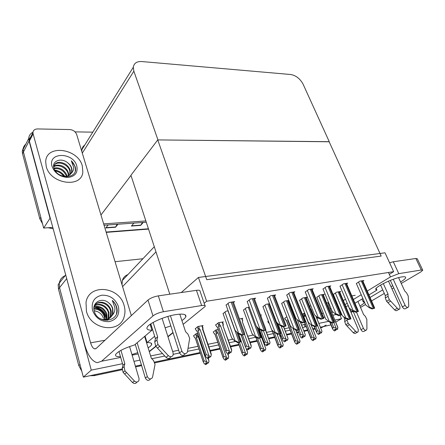 <?xml version="1.0" encoding="UTF-8"?>
<svg xmlns="http://www.w3.org/2000/svg" width="445" height="445" viewBox="0 0 445 445"><rect width="100%" height="100%" fill="white"/><g stroke="black" fill="none" stroke-linecap="round" stroke-linejoin="round"><path stroke-width="0.67" d="M173.061 332.765L167.982 336.815M155.9 346.449L149.314 351.7M316.417 317.185L316.885 316.896M322.008 313.725L323.22 312.974M330.157 308.685L330.93 308.207M343.318 300.542L345.515 299.185M330.98 324.917L320.472 327.22L323.376 326.608L326.107 325.078M314.971 328.377L312.841 328.822L314.971 328.377M307.551 329.934L303.879 330.707L307.551 329.934M298.295 331.881L296.72 332.215L298.295 331.881M291.347 333.344L286.625 334.34L291.347 333.344M280.951 335.536L279.977 335.736L280.951 335.536M274.515 336.887L268.658 338.117L274.515 336.887M262.889 339.335L262.572 339.401L262.889 339.335M257.021 340.57L249.945 342.055L257.021 340.57M238.82 344.397L230.427 346.166L238.82 344.397M219.874 348.385L210.062 350.449L219.874 348.385M200.122 352.54L154.599 362.119L200.122 352.54M141.415 364.894L135.38 366.163L141.415 364.894M122.102 369.751L94.245 375.636L95.503 374.551L122.097 368.955L83.354 377.11L59.541 287.654L59.268 283.148C59.98 279.343 62.167 276.751 65.827 275.372M340.091 315.377L341.487 318.726L335.714 322.124M115.066 261.704L142.912 258.734M122.514 363.71L91.258 370.134L66.094 276.351M91.258 370.134L83.354 377.11M302.645 327.581L306.171 326.458M151.778 358.726L164.8 356.039M173.283 354.287L179.569 352.991M187.579 351.339L198.943 348.991M208.872 346.939L218.679 344.914M229.225 342.739L235.372 341.471M248.733 338.712L255.808 337.249M261.354 336.103L261.671 336.042M267.439 334.846L273.297 333.639M285.395 331.141L290.118 330.168M139.986 360.122L133.956 361.362M341.487 318.726L334.874 320.083M328.571 321.379L318.915 323.359M127.882 274.615C125.09 275.65 123.243 277.602 122.336 280.472L122.03 284.761M301.716 325.217L305.237 324.099M304.28 324.694L305.209 327.047M150.616 355.961L162.475 353.547M172.649 351.478L178.69 350.248M188.074 348.34L198.047 346.31M207.976 344.291L217.772 342.294M228.318 340.152L232.93 339.212M247.815 336.181L253.405 335.046M260.436 333.617L260.748 333.55M266.516 332.376L272.373 331.186M284.466 328.727L289.189 327.765M328.61 302.606L326.624 302.967M328.299 302.962L328.66 302.733M310.849 305.854L309.509 306.099M260.714 315.377L261.421 314.893L260.492 315.066M242.074 318.809L242.781 318.303L239.443 318.915M222.645 322.38L223.357 321.857L218.317 322.775L215.708 324.972M292.309 309.242L291.759 309.57M312.134 289.5L313.208 288.777L308.641 289.523L305.253 291.987M293.75 292.532L294.84 291.781L290.073 292.554L286.747 295.046M274.554 295.697L275.666 294.913L270.682 295.725L267.417 298.25M254.495 299.007L255.619 298.183L250.407 299.034L247.214 301.593M329.751 286.597L330.807 285.907L326.43 286.619L322.998 289.05M346.661 283.815L347.695 283.148L343.49 283.832L340.019 286.23M362.892 281.14L363.91 280.5L359.872 281.157L356.367 283.526M233.508 302.472L234.643 301.61L229.192 302.5L226.077 305.092M202.375 326.107L203.092 325.562L197.83 326.524L195.305 328.738M304.697 313.096L302.322 314.148M286.836 316.762L284.7 318.364M218.234 329.528L215.842 329.984L213.344 332.048M268.38 321.045L267.884 321.59M306.21 297.905L307.245 297.216L302.817 297.978L299.596 300.292M323.315 294.94L324.333 294.279L320.077 295.007L316.812 297.293M339.746 292.092L340.748 291.453L336.659 292.154L333.355 294.412M228.118 310.827L226.049 311.183L223.084 313.608M249.278 307.189L246.502 307.667L243.46 310.059M269.498 303.713L266.077 304.297L262.967 306.666M288.838 300.381L284.833 301.07L281.663 303.412M288.399 300.992L288.933 300.631M197.814 333.411L196.078 333.739L193.653 335.825M351.839 295.914L355.193 295.308M393.647 271.661L385.014 252.81L198.42 277.458L206.647 301.226L393.647 271.661L389.297 274.337M206.647 301.226L204.172 303.229M198.42 277.458L181.237 292.543M169.818 294.201L130.93 175.269L157.753 139.914L329.128 141.682L381.17 256.064L206.753 279.716L157.753 139.914M42.542 223.802L39.839 218.873L40.812 217.316L23.424 152.001L23.134 149.442C23.262 147.312 24.141 145.576 25.782 144.236C24.141 145.576 23.262 147.312 23.134 149.442L23.424 152.001L43.671 228.051L50.029 218.256L29.059 140.993L28.747 138.401C28.942 135.575 30.349 133.506 32.98 132.193M145.865 220.942L103.652 223.88L145.865 220.942M52.799 227.417L43.671 228.051M329.261 141.682L303.112 84.222C300.147 78.726 296.02 75.489 290.73 74.51L141.733 61.544C136.799 61.315 133.989 63.212 133.305 67.245L133.856 71.194L157.953 139.914L329.166 141.771M130.986 175.441L100.971 214.991M50.307 218.239L50.029 218.256M75.027 131.865L92.788 132.165M84.711 145.103C83.12 146.205 82.175 147.723 81.869 149.659L81.847 151.634M81.78 371.191L78.776 365.568L79.983 364.444L59.541 287.654L59.268 283.148L65.71 274.943M78.776 365.568L58.456 289.016L58.189 284.522L59.268 283.148M324.016 326.469L320.712 327.809M315.21 328.972L313.08 329.422M307.784 330.54L304.119 331.314M298.534 332.493L296.96 332.827M291.586 333.961L286.858 334.957M281.184 336.159L280.216 336.364M274.754 337.516L268.897 338.751M263.123 339.969L262.806 340.036M257.26 341.209L250.179 342.706M239.054 345.053L230.66 346.827M220.103 349.058L210.29 351.127M200.356 353.23L154.86 362.836M141.638 365.629L135.597 366.903M94.245 375.636L89.879 375.736M39.839 218.873L22.545 153.72L22.256 151.167L23.507 147.445M146.288 222.233L104.058 225.226M53.172 228.786L48.132 227.74M117.964 224.241L115.528 227.234L105.776 227.951L108.163 224.936M143.229 222.45L140.681 225.381L131.392 226.066L133.9 223.112M142.361 222.511L140.681 225.381M117.13 224.302L115.528 227.234M204.166 360.923L206.669 361.746L208.46 362.864L207.298 363.504L206.235 362.664L205.379 363.237L206.441 364.077L205.584 364.65L204.105 363.47L203.187 361.735L204.166 360.923L196.356 337.521L196.429 336.414C196.534 335.569 196.929 335.463 197.608 336.081L196.779 333.605M206.441 364.077L205.584 364.65M193.586 335.619L193.903 336.57L195.405 338.228L203.187 361.585M206.669 361.746L198.292 336.726L197.608 336.081M208.082 358.498L209 361.229L208.46 362.864M206.213 362.681L206.736 364.01L205.79 364.544M208.16 362.931L207.298 363.504M196.356 337.521L198.292 336.726M206.736 364.01L206.986 363.259M209 361.229L208.349 358.32M206.085 362.764L206.519 364.06M205.807 364.6L206.664 364.027M207.954 358.548L208.928 357.925L207.937 358.492M208.377 356.534L208.85 357.941M209.517 357.385L210.724 356.706L209.517 357.385L208.416 356.506L207.52 357.118L208.699 357.975L207.726 358.598L206.185 357.368L205.24 355.555L206.263 354.693L198.12 330.463L200.128 329.628L199.421 328.961L198.559 326.391M208.622 357.991L207.726 358.598M208.699 357.975L208.243 356.623M208.928 357.925L209.195 357.129M201.863 325.784L202.731 328.343L202.976 327.904L202.953 329.333M202.731 328.343L202.536 329.178L202.959 329.489L211.169 353.708L211.286 355.021L210.724 356.706M202.536 329.178L211.286 355.021M198.12 330.463L198.192 329.306C198.303 328.427 198.715 328.315 199.421 328.961M206.263 354.693L208.866 355.544L200.128 329.628M210.418 356.773L208.866 355.544M197.235 331.531L205.24 355.399M195.227 328.521L195.561 329.506L197.129 331.208M223.996 356.556L226.477 357.357L228.218 358.459L227.05 359.093L226.01 358.264L225.137 358.837L226.171 359.66L225.292 360.228L223.846 359.07L222.995 357.446L223.996 356.556L216.103 333.689L216.175 332.604C216.281 331.775 216.671 331.67 217.338 332.281L216.504 329.856M226.171 359.66L225.292 360.228M213.277 331.853L213.594 332.777L215.124 334.39L222.995 357.218M226.477 357.357L218.006 332.91L217.338 332.281M227.612 353.703L228.708 356.862L228.218 358.459M225.932 358.314L226.455 359.599L225.493 360.133M227.929 358.52L227.05 359.093M216.103 333.689L218.006 332.91M226.455 359.599L226.7 358.815M228.708 356.862L228.007 354.02M225.81 358.397L226.244 359.643M225.509 360.177L226.383 359.61M243.02 352.373L245.473 353.152L247.17 354.231L245.996 354.86L244.984 354.048L244.088 354.615L245.1 355.422L244.205 355.983L242.798 354.854L241.997 353.03L243.02 352.373L239.443 342.327M245.1 355.422L244.205 355.983M238.275 342.572L241.997 353.03M245.473 353.152L238.537 333.744M246.13 348.524L247.62 352.674L247.17 354.231M244.856 354.125L245.373 355.36L244.394 355.894M246.892 354.292L245.996 354.86M245.373 355.36L245.612 354.548M247.62 352.674L246.508 348.886M244.739 354.203L245.167 355.405M244.411 355.939L245.301 355.377M261.287 348.352L263.718 349.108L265.37 350.171L264.191 350.793L263.201 349.993L262.294 350.56L263.279 351.35L262.372 351.912L260.993 350.799L260.247 349.002L261.287 348.352L257.516 338.083M263.279 351.35L262.372 351.912M255.953 337.277L260.247 349.002M263.718 349.108L259.669 338.117M258.128 327.937L265.782 348.652L265.37 350.171M263.028 350.104L263.54 351.294L262.55 351.828M265.103 350.226L264.191 350.793M263.54 351.294L263.774 350.454M265.782 348.652L258.45 328.243M262.917 350.171L263.345 351.339M262.567 351.867L263.473 351.311M228.368 354.087L229.359 353.469L228.352 354.036M228.813 352.134L229.286 353.486M229.982 352.93L231.2 352.262L229.982 352.93L228.908 352.073L227.99 352.674L229.142 353.519L228.152 354.137L226.65 352.935L225.765 351.239L226.816 350.298L218.578 326.63L220.559 325.818L219.869 325.161L218.996 322.653M229.064 353.536L228.152 354.137M229.142 353.519L228.686 352.218M229.359 353.469L229.62 352.64M222.161 322.074L223.04 324.572L223.245 324.116L223.218 325.512M223.04 324.572L222.862 325.384L231.556 349.386L231.712 350.621L231.2 352.262M222.862 325.384L231.712 350.621M218.578 326.63L218.662 325.501C218.773 324.644 219.179 324.527 219.869 325.161M226.816 350.298L229.398 351.116L220.559 325.818M230.905 352.329L229.398 351.116M217.683 327.715L225.765 350.994M215.636 324.761L215.97 325.718L217.566 327.375M247.932 349.815L248.933 349.203L247.915 349.77M248.393 347.918L248.861 349.219M249.589 348.669L250.813 348.001L249.589 348.669L248.538 347.823L247.604 348.424L248.722 349.247L247.72 349.859L246.252 348.685L245.434 346.777L246.502 346.082L242.514 334.99M248.649 349.264L247.72 349.859M248.722 349.247L248.271 347.996M248.933 349.203L249.183 348.34M241.618 318.514L242.692 321.034M242.503 320.956L242.353 321.752L251.097 345.242L251.275 346.405L250.813 348.001M242.353 321.752L251.275 346.405M246.502 346.082L249.055 346.883L244.561 334.418M250.529 348.068L249.055 346.883M241.268 335.157L245.434 346.777M266.683 345.715L267.706 345.109L266.672 345.676M267.167 343.874L267.634 345.125M268.385 344.575L269.614 343.924L268.385 344.575L267.362 343.751L266.41 344.347L267.501 345.153L266.483 345.759L265.053 344.608L264.297 343.139L264.291 342.728L265.376 342.044L260.954 330.095M267.434 345.17L266.483 345.759M267.501 345.153L267.05 343.946M267.706 345.109L267.946 344.219M265.526 330.279L270.032 342.361L265.693 330.168M270.032 342.361L269.614 343.924M265.376 342.044L267.907 342.817L263.434 330.785M269.342 343.979L267.907 342.817M259.19 328.944L264.291 342.728M284.689 341.788L285.718 341.182L284.672 341.743M285.189 339.986L285.651 341.198M286.424 340.653L287.654 340.002L286.424 340.653L285.423 339.841L284.461 340.431L285.523 341.226L284.494 341.827L283.098 340.698L282.391 339.335L282.386 338.851L283.487 338.167L277.886 323.465M285.456 341.243L284.494 341.827M285.523 341.226L285.073 340.052M285.718 341.182L285.946 340.264M283.532 326.747L288.032 338.484L283.699 326.713M288.032 338.484L287.654 340.002M283.487 338.167L285.99 338.923L281.023 325.924M287.392 340.058L285.99 338.923M280.433 333.717L282.386 338.851M240.929 341.793L237.702 342.695L235.199 341.087C235.767 340.814 236.768 341.237 238.203 342.355L240.929 341.793L238.192 333.416M223.028 313.458L231.673 337.944L234.954 341.248M237.702 342.695L238.203 342.355M244.739 334.295L241.385 335.219L238.514 333.733L238.77 333.555C239.365 333.261 240.411 333.7 241.908 334.863L244.739 334.295L244.394 332.643L233.275 301.832M226.021 304.931L235.071 330.335L238.514 333.733M241.385 335.219L241.908 334.863M376.147 288.388L376.909 290.107L368.927 294.913M400.572 281.958C403.915 280 405.629 278.514 405.701 277.508C405.623 276.718 404.266 276.529 401.624 276.951C393.063 278.186 375.052 286.841 375.708 289.311L376.909 290.107M362.886 298.545L354.965 303.206M361.957 299.101L363.053 301.627L363.982 301.076M370.045 297.46L382.728 289.895M348.251 305.626L345.893 306.638M340.909 313.263L341.215 313.202M350.215 310.476L351.617 309.931M359.916 306.026C362.72 304.413 364.177 303.19 364.294 302.344L363.053 301.627M390.927 286.536L392.779 285.779M360.522 307.445L365.478 304.525M371.564 300.937L384.308 293.427M391.995 288.9L393.73 287.876M401.251 283.448L420.825 271.917L422.75 270.215L421.315 270.009L415.853 258.489L417.304 258.756L422.683 270.076M389.598 262.811L393.313 261.76L398.787 273.653L421.315 270.009M398.787 273.653L390.465 276.901L388.452 272.479M331.809 312.668L332.938 311.978M345.036 304.603L347.245 303.256M353.386 299.513L361.229 294.729M367.242 291.063L390.465 276.901M393.313 261.76L415.853 258.489M316.729 317.947L318.893 318.292M323.576 317.524L324.828 316.918M353.28 311.572L350.966 312.245M150.121 324.333L151.945 330.207L134.546 344.953C124.205 348.201 117.908 351.389 115.656 354.504C115.005 356.111 116.612 356.834 120.484 356.679M181.899 320.55C184.063 319.115 185.37 317.841 185.832 316.734C186.483 314.237 183.101 313.536 175.675 314.621C164.355 316.367 148.419 323.548 147.095 327.425C146.383 329.289 148.001 330.218 151.945 330.207M46.23 166.463C50.335 184.23 81.78 188.452 82.831 172.043L82.303 165.941C78.103 148.396 46.163 144.013 45.702 161.63L46.23 166.463L45.702 161.63C46.163 144.013 78.103 148.396 82.303 165.941L82.831 172.043C81.78 188.452 50.335 184.23 46.23 166.463M86.413 311.177C90.819 330.157 120.033 333.795 124.177 316.612C125.251 313.046 125.234 309.353 124.111 305.531C119.432 286.419 89.072 283.181 86.013 302.294L86.413 311.177L86.013 302.294C89.072 283.181 119.432 286.419 124.111 305.531C125.234 309.353 125.251 313.046 124.177 316.612C120.033 333.795 90.819 330.157 86.413 311.177M145.053 336.047L147.05 342.583L154.671 336.286M32.952 132.554L33.108 133.867L29.37 141.165L29.22 139.858L32.952 132.554C33.23 130.24 34.76 129.033 37.541 128.939L69.782 129.551C73.169 129.907 75.466 131.559 76.679 134.501L131.336 315.605M29.37 141.165L84.578 344.397C87.737 355.26 91.948 361.357 97.216 362.681L101.577 361.234L152.969 315.911L147.99 300.041L96.298 348.357L94.779 348.88C93.066 348.446 91.676 346.433 90.608 342.834L33.108 133.867M29.22 139.858C29.337 138.295 30.171 137.205 31.723 136.576M131.937 354.531L137.755 352.657M148.129 347.84C150.032 346.633 151.183 345.581 151.595 344.68C152.157 343.201 150.644 342.5 147.05 342.583M165.117 327.82L170.852 325.912M149.231 351.433L155.728 346.249M167.893 336.537L172.971 332.487M183.151 324.355L205.251 306.371C205.468 305.442 204.266 305.17 201.641 305.548L196.429 290.34C199.048 290.012 200.261 290.34 200.066 291.325L205.006 305.654M147.99 300.041C150.466 298.067 153.914 296.676 158.331 295.869L163.415 311.728L201.641 305.548M163.415 311.728C158.971 312.601 155.494 313.998 152.969 315.911M158.331 295.869L196.429 290.34M261.298 337.555L258.178 338.428L255.708 336.859C256.281 336.587 257.277 336.999 258.69 338.094L261.298 337.555L257.883 327.709M243.404 309.92L252.126 333.817L255.458 337.026M258.178 338.428L258.69 338.094M280.784 333.5L277.769 334.345L275.327 332.821C275.911 332.549 276.896 332.949 278.292 334.017L280.784 333.5L276.773 322.458M262.917 306.533L271.7 329.862L275.071 332.982M277.769 334.345L278.292 334.017M299.446 329.617L296.531 330.435L294.112 328.95C294.701 328.677 295.686 329.066 297.054 330.112L299.446 329.617L299.101 328.304L288.199 300.492M281.613 303.284L290.446 326.079L293.856 329.111M296.531 330.435L297.054 330.112M265.871 330.057L262.633 330.947L259.785 329.506L260.047 329.328C260.653 329.039 261.693 329.461 263.167 330.596L265.871 330.057L265.509 328.51L254.267 298.406M247.159 301.437L256.292 326.207L259.785 329.506M262.633 330.947L263.167 330.596M286.046 326.001L282.92 326.869L280.1 325.467L280.367 325.295C280.979 325 282.013 325.412 283.465 326.519L286.046 326.001L285.679 324.566L274.337 295.13M267.362 298.106L276.562 322.269L280.1 325.467M282.92 326.869L283.465 326.519M305.331 322.13L302.311 322.97L299.518 321.607L299.791 321.435C300.408 321.145 301.432 321.546 302.867 322.625L305.331 322.13L304.964 320.801L293.533 291.992M286.691 294.913L295.942 318.498L299.518 321.607M302.311 322.97L302.867 322.625M323.788 318.425L320.867 319.243L318.097 317.914L318.375 317.741C318.998 317.457 320.016 317.841 321.424 318.898L323.788 318.425L323.426 317.196L311.923 288.989M305.203 291.853L314.493 314.893L318.097 317.914M320.867 319.243L321.424 318.898M388.485 281.145L399.933 306.438L399.888 308.847C399.193 309.431 398.342 309.236 397.335 308.274L389.319 299.707L388.034 296.37L385.309 297.955L385.292 295.619L380.57 285.061M393.252 279.282L405.145 305.37L402.369 306.9L390.332 280.383M347.111 319.082L347.078 320.166L344.697 321.551L345.804 324.705L353.252 332.676L355.672 331.336C356.617 332.237 357.446 332.398 358.147 331.825L358.292 329.522L348.174 305.659M353.046 311.022L361.001 329.712C361.963 331.408 362.998 331.926 364.099 331.269L365.996 330.234M356.467 312.084L363.426 328.371L361.001 329.712M346.038 318.57L344.769 319.315L343.729 316.829M344.697 321.551L344.769 319.315M345.804 324.705L348.196 323.331L347.078 320.166M348.196 323.331L355.672 331.336M353.252 332.676C354.192 333.572 355.015 333.733 355.722 333.16L357.574 332.142M347.033 326.046L349.425 324.678M398.575 277.619L404.689 290.93L406.563 292.871L408.226 296.047L408.749 305.91L408.399 307.083C407.292 307.745 406.207 307.178 405.145 305.37M363.426 328.371C364.394 330.079 365.428 330.596 366.535 329.94L366.93 328.805L366.83 319.365L365.334 316.356L363.582 314.543L357.969 301.504M383.306 283.56L388.012 294.028L385.292 295.619M388.012 294.028L388.034 296.37M402.369 306.9C403.426 308.702 404.505 309.269 405.612 308.607L407.854 307.384M385.309 297.955L386.583 301.282L394.559 309.809C395.56 310.771 396.412 310.96 397.107 310.376L399.315 309.164M386.583 301.282L389.319 299.707M387.895 302.717L390.638 301.148M377.288 287.275L379.068 285.99M145.326 335.819L151.5 330.585M162.102 318.353L173.122 352.957L173.116 355.088C171.965 357.085 170.368 357.263 168.327 355.627L157.981 344.486L156.94 340.03L154.71 341.838L155.416 338.673L150.805 323.854M170.424 315.744L181.877 351.161L179.535 352.885L167.81 316.456M120.945 350.349L124.823 363.699L124.088 366.686L122.219 368.21L123.081 372.337L132.499 382.5L134.435 381.053C136.315 382.544 137.822 382.344 138.962 380.453L139.018 378.461L129.584 346.572M135.263 344.341L145.354 378.055C146.961 380.786 148.669 381.092 150.482 378.973M137.149 342.745L147.323 376.603L145.354 378.055M124.823 363.699L122.954 365.228L118.982 351.494M122.219 368.21L122.954 365.228M123.081 372.337L124.962 370.835L124.088 366.686M124.962 370.835L134.435 381.053M132.499 382.5C134.29 383.952 135.775 383.796 136.954 382.044M124.622 374.05L126.508 372.56M179.791 314.137L185.554 331.664L187.979 334.167L189.681 338.35L187.362 352.251C185.504 354.498 183.679 354.137 181.877 351.161M147.323 376.603C148.947 379.357 150.666 379.657 152.479 377.516L155.044 364.433L153.536 360.545L151.311 358.247L144.636 336.403M153.13 322.43L157.641 336.854L155.416 338.673M157.641 336.854L156.94 340.03M179.535 352.885C181.326 355.844 183.145 356.206 184.998 353.959L185.276 353.758M154.71 341.838L155.744 346.271L166.03 357.352C168.06 358.976 169.651 358.798 170.802 356.807M155.744 346.271L157.981 344.486M157.424 348.14L159.677 346.36M150.477 325.467L150.933 324.272M151.912 330.084L152.641 329.762M99.48 318.258C101.51 319.521 104.091 319.827 107.234 319.176C109.108 318.737 110.744 317.485 112.14 315.427C114.137 313.297 115.071 310.749 114.932 307.784L112.307 300.403C114.415 302.277 115.861 304.508 116.646 307.095L117.035 308.852C119.188 322.263 97.461 324.583 94.218 311.011C91.681 302.728 101.638 296.782 108.519 302.722C110.655 304.247 112.09 306.216 112.835 308.635L112.913 313.619L112.463 314.059L112.579 308.891C111.951 306.455 110.599 304.397 108.519 302.722M118.376 306.394C119.939 314.387 116.963 319.46 109.437 321.607C101.304 322.019 95.658 318.236 92.504 310.265C91.125 302.094 94.229 297.071 101.816 295.196C109.765 294.957 115.283 298.69 118.376 306.394M103.474 320.061C108.024 320.044 111.016 318.047 112.463 314.059M112.14 315.427L112.913 313.619M109.414 318.203L110.388 316.117L110.505 310.977C109.036 303.902 99.619 300.23 95.386 304.686M106.984 320.461L109.503 318.297M109.72 318.003L110.905 315.605C111.428 313.519 111.467 311.806 111.022 310.454C110.672 308.78 109.642 307.005 107.935 305.136C106.628 303.768 104.742 302.817 102.278 302.289C97.855 301.933 95.074 303.729 93.928 307.679M108.063 318.893L108.458 313.03C107.078 306.733 99.296 302.806 94.568 305.904M108.413 318.737L108.841 317.647L108.969 312.518L107.773 309.609C106.377 307.54 104.914 306.143 103.39 305.42C100.309 303.963 97.427 304.018 94.746 305.582M106.8 319.666L106.299 320.161L106.411 319.777M94.385 307.222C101.11 308.402 105.148 312.446 106.511 319.36L106.433 315.066C104.069 308.802 99.925 306.227 94.012 307.339M106.922 319.265L106.934 314.559C106.778 312.268 103.268 308.252 101.838 307.745C99.368 306.338 96.799 306.077 94.129 306.955M104.714 319.56L104.43 317.074C102.606 311.734 99.096 309.053 93.912 309.019M105.098 320.372L105.148 320.011M105.192 319.543L104.931 316.573C104.275 314.114 102.934 312.09 100.898 310.488C97.967 308.769 97.705 308.446 93.895 308.563M94.145 310.716L97.728 311.734L94.117 310.577M103.513 318.386C102.506 315.372 100.576 313.158 97.728 311.734M116.484 313.53C117.513 308.641 116.123 304.263 112.307 300.403M106.666 318.414C105.153 312.117 101.343 308.324 95.224 307.033M63.574 176.454C68.057 176.381 68.597 175.903 70.866 173.706C72.796 172.037 73.725 169.934 73.653 167.387L71.289 160.767L75.216 166.708L75.533 168.188C77.202 179.507 56.487 179.157 53.851 167.86C51.703 160.912 61.382 157.207 67.796 162.915C69.787 164.389 71.1 166.157 71.734 168.216L71.984 170.958L71.678 171.447L71.523 168.555C70.989 166.441 69.743 164.561 67.796 162.915M76.801 166.018C78.047 172.727 75.049 176.548 67.824 177.477C60.069 176.926 54.807 173.227 52.043 166.38C47.548 151.867 73.342 151.912 76.801 166.018M66.744 176.81L70.916 173.667M70.966 173.572L71.678 171.447M70.866 173.706L71.984 170.958M69.865 174.74L69.837 171.247C68.458 164.155 57.21 160.367 54.151 165.345M70.171 174.473L70.26 170.574C69.987 168.661 67.718 165.807 66.049 164.572C65.098 163.838 63.602 163.165 61.555 162.564C57.194 161.746 54.574 163.259 53.695 167.097M68.391 175.669L68.168 173.906C66.939 167.726 57.794 163.638 53.712 166.914M68.797 175.464L68.586 173.244L67.262 170.263C65.782 168.227 64.147 166.836 62.361 166.085C59.908 164.789 55.124 164.784 53.773 166.497M66.995 176.187L66.928 175.886C66.717 173.672 63.329 169.879 61.688 169.25C58.957 167.81 56.376 167.459 53.94 168.199M66.461 176.309C64.013 170.585 59.897 168.043 54.106 168.694M63.757 176.47C61.671 173.378 58.896 171.609 55.436 171.164M64.542 176.498C62.239 172.827 59.519 170.691 54.963 170.452M65.003 176.487C62.372 172.838 58.951 170.702 54.746 170.079M75.211 171.119L75.272 170.78C75.7 167.253 74.371 163.916 71.289 160.767M317.335 325.896L314.509 326.691L312.117 325.239C312.713 324.972 313.692 325.351 315.043 326.369L317.335 325.896L316.985 324.678L306.021 297.427M299.546 300.169L308.424 322.453L311.856 325.395M314.509 326.691L315.043 326.369M334.49 322.325L331.753 323.098L329.395 321.679C329.995 321.418 330.958 321.78 332.293 322.781L334.49 322.325L334.151 321.195L323.126 294.484M316.762 297.177L325.668 318.97L329.128 321.835M331.753 323.098L332.293 322.781M350.966 318.893L348.313 319.649L345.976 318.264C346.583 318.003 347.539 318.359 348.858 319.332L350.966 318.893L350.632 317.852L339.563 291.659M333.311 294.301L342.233 315.627L345.709 318.42M348.313 319.649L348.858 319.332M278.843 344.491L281.251 345.225L282.859 346.266L281.674 346.883L280.712 346.104L279.788 346.661L280.751 347.439L279.827 347.996L278.481 346.905L277.786 345.136L278.843 344.491L274.192 332.17M280.751 347.439L279.827 347.996M267.823 321.418L268.736 322.953M268.14 322.275L269.281 323.432M272.212 330.335L277.786 345.136M281.251 345.225L276.979 333.945M279.154 334.056L283.231 344.786L282.859 346.266M280.495 346.232L281.001 347.384L280.005 347.918M282.603 346.321L281.674 346.883M281.001 347.384L281.223 346.516M283.231 344.786L279.327 334.023M280.389 346.299L280.817 347.428M280.016 347.951L280.94 347.4M295.725 340.775L298.106 341.493L299.674 342.517L298.489 343.123L297.549 342.355L296.615 342.911L297.555 343.679L296.62 344.23L295.302 343.156L294.668 341.932L294.651 341.415L295.725 340.775L287.603 319.816L287.693 318.976M297.555 343.679L296.62 344.23M284.633 318.203L285.64 319.81M284.956 319.037L286.563 320.495L294.651 341.415M298.106 341.493L293.005 328.354M295.714 330.034L300.013 341.07L299.674 342.517M297.299 342.505L297.8 343.623L296.787 344.152M286.563 320.495L286.497 320.789M299.429 342.572L298.489 343.123M287.603 319.816L287.954 319.649M297.8 343.623L298.011 342.733M300.013 341.07L295.908 330.129M297.193 342.567L297.616 343.662M296.804 344.191L297.738 343.635M311.973 337.199L314.331 337.9L315.861 338.906L314.676 339.507L313.753 338.756L312.813 339.307L313.731 340.058L312.785 340.603L311.5 339.552L310.905 338.417L310.888 337.833L311.973 337.199L303.824 316.668L303.918 315.677L304.997 315.377L304.13 313.202M313.731 340.058L312.785 340.603M304.797 322.464L310.888 337.833M314.331 337.9L305.598 315.95L304.997 315.377M311.072 324.722L316.167 337.494L315.861 338.906M313.469 338.923L313.964 340.002L312.946 340.531M315.627 338.957L314.676 339.507M303.824 316.668L305.598 315.95M313.964 340.002L314.164 339.09M316.167 337.494L311.278 324.9M313.369 338.979L313.792 340.041M312.963 340.564L313.903 340.019M341.465 314.876L338.634 315.672L335.897 314.376L336.175 314.209C336.804 313.925 337.811 314.298 339.201 315.333L341.465 314.876L341.109 313.742L329.55 286.113M322.948 288.922L332.265 311.439L335.897 314.376M338.634 315.672L339.201 315.333M358.409 311.478L355.666 312.245L352.957 310.983L353.235 310.816C353.87 310.538 354.871 310.899 356.239 311.912L358.409 311.478L358.064 310.432L346.46 283.348M339.974 286.113L349.308 308.129L352.957 310.983M355.666 312.245L356.239 311.912M374.668 308.213L372.009 308.958L369.328 307.729L369.611 307.562C370.246 307.289 371.241 307.64 372.587 308.63L374.668 308.213L374.334 307.256L362.697 280.7M356.317 283.409L365.662 304.947L369.328 307.729M372.009 308.958L372.587 308.63M301.977 338.011L303.017 337.41L301.96 337.972M302.494 336.253L302.95 337.427M303.746 336.882L304.981 336.242L303.746 336.882L302.772 336.086L301.793 336.67L302.828 337.455L301.788 338.05L300.431 336.937L299.763 335.118L300.887 334.445L299.079 329.84M302.767 337.466L301.788 338.05M302.828 337.455L302.389 336.32M303.017 337.41L303.24 336.464M300.292 321.985L305.32 334.757L300.481 322.074M305.32 334.757L304.981 336.242M292.938 312.574L293.522 312.329M292.537 311.561L293.038 311.088M300.887 334.445L303.362 335.18L297.26 319.644M304.73 336.298L303.362 335.18M297.827 330.168L299.763 335.118M318.598 334.379L319.649 333.789L318.587 334.34M319.132 332.665L319.588 333.8M320.394 333.261L321.629 332.626L320.394 333.261L319.443 332.476L318.453 333.06L319.466 333.828L318.42 334.418L317.09 333.327L316.473 331.536L317.602 330.863L315.817 326.419M319.404 333.839L318.42 334.418M319.466 333.828L319.026 332.726M319.649 333.789L319.855 332.816M315.811 315.995L321.941 331.175L316.006 316.156M321.941 331.175L321.629 332.626M310.693 309.036L310.488 308.524M317.602 330.863L320.055 331.581L310.944 308.952M321.39 332.676L320.055 331.581M314.526 326.686L316.473 331.536M334.59 330.885L335.647 330.301L334.579 330.852M335.135 329.211L335.586 330.312M336.414 329.773L337.649 329.15L336.414 329.773L335.48 329.011L334.484 329.584L335.474 330.335L334.418 330.924L333.116 329.851L332.543 328.087L333.683 327.425L331.892 323.07M335.413 330.351L334.418 330.924M335.474 330.335L335.035 329.267M335.647 330.301L335.841 329.306M327.954 302.722L328.861 304.92L328.182 302.683M328.861 304.92L328.788 305.62L337.699 326.919L337.649 329.15M328.788 305.62L337.922 327.731M333.683 327.425L336.108 328.121L333.856 322.664M337.416 329.2L336.108 328.121M330.184 322.347L332.543 328.087M155.989 251.903L122.581 286.597M66.494 278.909L58.456 289.016M29.059 140.993L22.545 153.72M133.856 71.194L82.297 153.13M321.702 327.598L323.376 326.608M106.121 232.056L148.424 228.774M131.625 225.793L140.87 225.114M105.993 227.673L115.711 226.961M196.429 336.414L195.644 334.067M198.192 329.306L197.374 326.875M216.175 332.604L215.386 330.318M218.662 325.501L217.839 323.131M224.909 312.045L235.199 341.087M227.979 310.855L239.115 342.116M236.701 331.948L240.25 341.877M227.99 303.418L238.77 333.555M231.189 302.172L242.859 334.612M232.357 301.983L244.038 334.379M332.854 315.199L336.22 314.526M341.031 313.569L341.343 313.508M350.71 311.645L353.108 311.166M101.577 361.234L120.701 357.424M132.121 355.155L138.145 353.953M90.608 342.834L104.97 340.253M245.323 308.524L255.708 336.859M248.338 307.35L259.574 337.861M256.52 326.424L260.653 337.633M264.87 305.153L275.327 332.821M267.829 303.996L279.143 333.789M268.858 303.818L280.178 333.572M283.599 301.921L294.112 328.95M286.502 300.787L297.877 329.89M287.492 300.614L298.873 329.684M249.172 299.952L260.047 329.328M252.309 298.723L264.085 330.357M253.428 298.539L265.203 330.129M269.414 296.631L280.367 325.295M272.49 295.43L284.349 326.291M273.558 295.252L285.417 326.074M288.777 293.461L299.791 321.435M291.798 292.276L303.718 322.403M292.816 292.109L304.742 322.197M307.317 290.424L318.375 317.741M310.282 289.256L322.247 318.681M311.255 289.1L323.226 318.486M394.559 309.809L397.335 308.274M166.03 357.352L168.327 355.627M150.755 326.363L151.539 326.224M301.56 298.823L312.117 325.239M304.413 297.705L315.839 326.157M305.359 297.538L316.79 325.957M318.798 295.847L329.395 321.679M321.601 294.746L333.06 322.575M322.514 294.59L333.978 322.386M335.363 292.988L345.976 318.264M338.117 291.903L349.603 319.132M338.995 291.753L350.476 318.948M303.918 315.677L303.112 313.642M325.084 287.509L336.175 314.209M327.993 286.363L339.997 315.121M328.933 286.213L340.937 314.932M342.127 284.717L353.235 310.816M344.986 283.587L357.007 311.706M345.887 283.443L357.908 311.528M358.492 282.035L369.611 307.562M361.301 280.929L373.327 308.43M362.163 280.784L374.195 308.257M154.293 246.719L122.336 280.472M28.747 138.401L22.256 151.167M133.305 67.245L81.869 149.659M148.53 229.086L106.216 232.379M195.377 338.289L203.187 361.735M195.366 338.384L194.76 337.627M202.937 327.765L202.241 325.718M197.096 331.275L205.24 355.555M197.085 331.386L196.434 330.574M215.08 334.479L222.995 357.446M215.074 334.573L214.329 333.655M238.181 342.594L242.002 353.336M255.786 337.193L260.253 349.381M223.218 324.01L222.511 322.008M217.516 327.47L225.765 351.239M217.51 327.576L216.698 326.591M242.653 320.406L241.946 318.453M241.123 335.085L245.434 347.1M261.304 316.951L260.592 315.043M258.968 328.733L264.297 343.139M280.294 333.806L282.391 339.335M364.116 301.938L364.294 302.344M405.512 277.107L405.701 277.508M95.859 348.68L94.779 348.88M151.128 343.167L151.595 344.68M185.198 314.838L185.832 316.734M110.905 315.605L110.388 316.117M108.841 317.647L108.33 318.153M70.41 173.461L69.987 174.129M271.967 330.112L277.791 345.587M269.375 323.693L268.435 322.603M286.447 320.673L294.668 341.932M286.458 320.745L285.084 319.176M304.608 322.508L310.905 338.417M314.242 326.563L316.49 332.165M328.922 305.676L328.894 305.003M329.856 322.186L332.565 328.783"/></g></svg>
